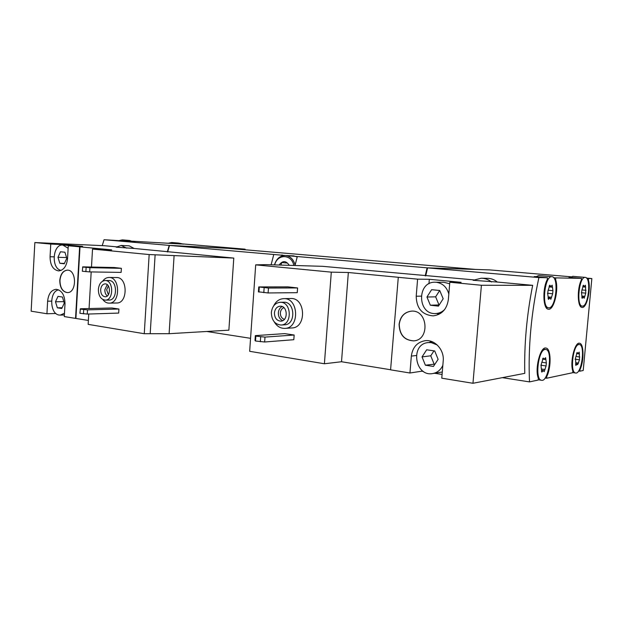 <?xml version="1.0" encoding="UTF-8"?>
<svg xmlns="http://www.w3.org/2000/svg" width="623" height="623" viewBox="0 0 623 623"><rect width="100%" height="100%" fill="white"/><g stroke="black" fill="none" stroke-linecap="round" stroke-linejoin="round"><path stroke-width="0.93" d="M116.571 246.84L104.594 245.735L34.849 242.549L31.15 311.181L46.927 313.751L55.922 313.486M88.746 314.031L88.147 324.365L144.256 333.718L169.106 333.694L228.867 330.174L233.789 258.078L134.155 248.468L129.187 245.836L121.189 245.462L116.135 247.16L134.155 248.468M46.927 313.751L47.621 301.197C48.423 293.924 51.265 289.96 56.156 289.298C61.856 290.271 64.808 295.107 65.002 303.822L64.286 316.585L88.38 320.448M50.066 256.731C50.198 265.149 53.048 269.876 58.601 270.912C63.663 270.32 66.645 266.223 67.549 258.615L68.273 245.742L82.61 246.373L65.142 244.714L50.767 244.068L50.066 256.731L54.006 256.847M68.273 245.742L111.696 249.878L92.523 249.083L149.17 254.558L233.789 258.078M34.849 242.549L50.767 244.068M102.686 281.152C104.438 278.73 106.533 277.5 108.986 277.461L116.548 277.539C127.847 276.978 128.027 303.448 116.719 302.996L109.165 303.144C106.72 303.136 104.602 301.929 102.818 299.523M121.376 268.318L114.266 267.524L82.789 266.862L82.306 271.239L89.704 271.908L121.135 272.399L121.376 268.318L89.946 267.68L89.704 271.908M149.17 254.558L144.256 333.718M92.523 249.083L91.48 267.049M91.192 271.932L89.066 308.556M118.923 309.024L111.852 307.98L80.383 308.774L79.892 313.299L87.259 314.078L118.682 313.081L118.923 309.024L87.5 309.872L87.259 314.078M59.785 280.412C60.509 274.073 63.024 270.647 67.331 270.141C76.886 269.72 76.863 293.129 67.315 292.608C62.432 291.798 59.925 287.733 59.785 280.412M79.635 246.833L75.547 318.423M180.678 243.749L245.049 249.169L169.199 245.392L167.314 251.91M169.199 245.392L104.049 239.723L102.25 245.626M273.606 305.986C275.888 301.361 279.244 298.915 283.66 298.643L290.661 298.51C305.675 297.444 306.89 327.83 291.837 327.963L284.843 328.391C280.412 328.469 276.877 326.296 274.237 321.857M297.592 287.951L288.052 286.884L258.755 286.93L258.413 291.813L268.116 292.958L297.249 292.67L297.592 287.951L268.466 288.036L268.116 292.958M473.885 279.891L322.558 266.317L265.795 264.643L255.695 264.853L249.659 351.302L324.404 363.762L341.513 361.737L390.59 369.743M255.695 264.853L331.296 272.15L324.404 363.762M294.157 335.018L284.68 333.617L255.337 335.626L255.002 340.477L255.508 340.999L264.643 341.996L293.815 339.706L294.157 335.018L264.993 337.105L264.643 341.996M331.296 272.15L348.343 272.508L398.292 277.29L390.582 369.836L409.95 372.998L421.755 371.199L423.476 371.472M434.581 373.255L442.081 374.462M409.95 372.998L411.328 356.115C412.582 347.26 417.2 342.12 425.182 340.688C434.87 339.387 444.417 349.939 443.21 360.927L441.769 378.184L472.966 383.277L524.768 373.356C524.114 344.511 526.746 315.168 532.665 285.326L497.247 282.048C494.475 279.641 491.204 278.395 487.435 278.31L481.306 278.216L473.106 280.295L497.247 282.048M416.211 296.229C416.53 308.377 422.184 314.926 433.149 315.869C441.769 314.677 446.831 309.288 448.342 299.702L449.806 282.242L461.106 282.32L429.317 279.299L417.597 279.159L416.211 296.229L421.132 296.143M449.806 282.242L481.408 285.264L532.665 285.326M397.988 277.282L417.597 279.159M399.094 324.334C400.254 316.484 404.366 312.084 411.421 311.142C427.884 309.592 430.22 340.065 413.672 340.867C404.327 340.329 399.468 334.824 399.094 324.334M481.408 285.264L472.966 383.277M551.931 276.682L551.768 276.674C544.673 275.67 541.356 307.661 548.536 307.785C555.778 309.46 559.353 276.776 551.931 276.682L538.63 275.545L536.333 276.628L534.238 276.581L547.461 277.726L538.903 277.57L427.58 267.882L425.704 275.896M538.903 277.57C531.17 313.05 528.031 347.829 529.503 381.891L502.356 377.655M180.927 243.897L183.629 244.123L178.575 243.079L171.746 242.503L168.615 243.196M132.123 241.327L135.183 241.592L132.31 241.444L129.522 240.47L122.342 239.863L119.024 240.603M585.161 277.383C579.11 276.472 576.041 306.08 582.178 306.088C588.33 307.521 591.593 277.399 585.285 277.391L585.161 277.383M583.883 297.802L584.179 298.246L585.776 293.137L585.433 285.233L584.281 286.487L583.447 285.225L581.835 290.357L581.571 293.215L582.186 298.308L583.369 297.023L583.883 297.802M578.884 344.542C573.028 344.605 569.726 372.554 575.52 372.982C581.532 374.898 585.62 345.049 579.421 344.55L578.884 344.542M577.63 364.657L579.538 359.798L579.219 352.143L577.934 353.56L577.21 352.478L575.551 357.742L575.878 365.436L577.186 363.988L577.63 364.657M550.498 298.806L550.841 299.289L552.663 293.752L552.944 290.684L552.18 285.178L550.825 286.541L549.852 285.178L548.006 290.739L547.726 293.838L548.497 299.359L549.891 297.958L550.498 298.806M545.141 349.456C538.319 349.589 534.674 379.578 541.395 380.256C548.458 382.569 553.115 350.219 545.849 349.472L545.141 349.456M543.895 371.238L544.191 371.643L546.083 365.95L546.355 362.913L545.631 357.68L544.113 359.222L543.272 358.069L541.371 363.793L541.091 366.861L541.823 372.102L543.381 370.521L543.895 371.238M529.503 381.891L538.179 380.046L538.334 378.278C534.487 369.143 540.429 346.092 546.028 348.07C551.067 348.506 551.503 367.064 546.776 376.518L546.62 378.254L572.701 372.718L572.849 371.082C569.695 362.656 574.834 341.591 579.577 343.257C583.922 343.522 584.179 360.842 580.036 369.587L579.888 371.191L583.214 370.483L591.85 278.559L588.571 278.497L588.424 280.124C591.25 289.072 586.71 308.611 582.022 307.388C577.459 307.482 576.937 288.55 581.337 280.023L581.493 278.364L555.786 277.881L555.63 279.649C559.065 289.384 553.902 310.628 548.365 309.195C543.038 309.203 542.236 288.745 547.298 279.525L547.461 277.726M578.572 371.004L579.888 371.191M545.109 378.029L546.62 378.254M586.788 278.349L588.571 278.497M591.85 278.559L586.586 278.115M571.4 276.822L489.553 269.891L427.58 267.882M553.676 277.702L555.786 277.881M585.285 277.391L572.771 276.339L570.808 277.336L569.025 277.305L581.493 278.364M181.075 243.99L131.866 241.187M132.31 241.444L104.049 239.723M245.322 249.8L239.66 249.317M245.049 249.169L245.33 249.597M169.526 245.423L228.197 248.343L475.287 269.401L427.098 267.835L169.526 245.423L167.642 251.941M250.563 338.32L206.75 331.475M427.098 267.835L425.213 275.849M295.006 265.507L297.319 256.544M273.777 254.496L271.114 264.798M282.009 254.862L281.931 255.983M274.447 264.892C276.363 258.818 279.953 255.679 285.225 255.492L293.612 255.866L297.202 256.972M427.456 268.396L426.989 268.381L425.244 275.849M427.448 268.42L426.989 268.381M169.09 245.836L167.346 251.918M245.018 249.566L239.349 249.293M579.452 369.501L580.036 369.587M587.707 280.062L588.424 280.124M554.782 279.571L555.63 279.649M546.098 376.417L546.776 376.518M178.575 243.079L175.593 243.702M129.522 240.47L126.142 241.117M491.555 282.001C488.494 279.571 485.076 278.302 481.306 278.216M348.343 272.508L341.513 361.737M421.833 370.226L421.755 371.199M431.139 341.357L429.488 342.455M437.221 344.986L431.318 342.634L428.297 342.58C409.965 343.779 414.677 377.071 432.744 373.551L442.283 371.993M449.681 283.753L443.778 282.274L435.173 282.219C416.569 281.44 417.324 315.113 435.874 313.525C439.231 313.314 442.166 311.967 444.69 309.483M429.317 279.299L428.951 283.784M436.871 313.478L438.857 314.374M258.755 286.93L268.466 288.036M264.144 287.764L263.794 292.693M259.285 287.211L258.934 292.117M255.337 335.626L255.851 336.124L264.993 337.105M260.679 336.864L260.336 341.754M255.851 336.124L255.508 340.999M271.355 312.466C272.189 306.321 275.109 302.934 280.116 302.295C291.65 301.431 292.592 324.972 281.02 325.027C274.79 324.388 271.566 320.199 271.355 312.466M274.432 312.871C274.977 308.844 276.892 306.617 280.163 306.189C287.787 305.582 288.41 321.133 280.763 321.141C276.682 320.705 274.572 317.956 274.432 312.871M280.116 302.295L283.667 302.217C295.177 301.353 296.112 324.77 284.571 324.824L281.02 325.027M283.66 298.643C298.744 297.56 299.975 328.266 284.843 328.391M448.817 294.025C446.847 287.18 442.68 283.263 436.318 282.274L435.173 282.219M430.337 305.215L438.436 306.134L443.179 298.76L439.737 290.497L431.622 289.672L426.957 297.015L430.337 305.215L439.207 304.935M432.744 373.551C437.346 372.679 440.71 369.945 442.844 365.343M425.384 365.203L433.421 366.456L438.125 359.323L434.714 350.959L426.662 349.791L422.036 356.901L425.384 365.203L434.979 364.105M411.492 311.134C404.475 312.115 400.394 316.515 399.242 324.326C399.608 334.769 404.444 340.275 413.75 340.859M282.694 320.635C279.743 319.241 278.294 316.609 278.349 312.723C278.66 309.763 279.922 307.7 282.133 306.539M284.384 319.365C281.697 318.446 280.358 316.274 280.366 312.847C280.669 310.184 281.853 308.463 283.917 307.676M126.64 248.141L121.189 245.462M174.082 255.866L169.106 333.694M155.127 254.784L150.213 333.375M80.001 246.848L75.913 318.408M65.142 244.714L65.119 245.143M82.547 267.026L89.946 267.68M86.13 267.431L85.888 271.667M80.133 309.101L87.5 309.872M83.7 309.647L83.459 313.86M433.982 350.858L430.75 355.795L422.036 356.901M430.75 355.795L434.075 363.964M439.69 290.489L435.641 296.836L426.957 297.015M435.641 296.836L438.981 304.912M98.364 289.43C99.01 283.956 101.261 280.989 105.108 280.521C113.744 280.07 113.884 300.496 105.248 300.13C100.794 299.437 98.504 295.87 98.364 289.43M100.653 289.734C101.082 286.144 102.554 284.189 105.077 283.878C110.777 283.566 110.871 297.031 105.17 296.774C102.25 296.314 100.747 293.97 100.653 289.734M105.108 280.521L108.939 280.545C117.568 280.093 117.708 300.426 109.072 300.068L105.248 300.13M108.986 277.461C120.309 276.9 120.496 303.603 109.165 303.144M75.757 246.069L62.791 245.041C52.511 243.982 50.922 268.848 61.147 270.382M68.133 248.25L62.791 245.041M59.839 263.295L64.262 263.794L66.809 258.249L64.909 252.222L60.478 251.77L57.962 257.299L59.839 263.295L64.434 263.404M58.694 289.859C49.147 291.151 49.575 314.117 59.162 315.043L60.244 315.113L64.473 313.221M57.355 307.824L61.747 308.51L64.286 303.097L62.393 297.015L57.994 296.377L55.486 301.773L57.355 307.824L62.121 307.715M63.834 301.633L55.486 301.773M66.591 257.564L57.962 257.299M67.424 270.141C63.164 270.709 60.672 274.136 59.964 280.412C60.096 287.662 62.573 291.728 67.401 292.608M107.265 295.987C105.599 294.578 104.796 292.491 104.866 289.718L107.187 284.641M108.386 294.718L106.658 289.827L108.324 285.902M279.112 265.032C282.616 260.406 286.004 260.507 289.274 265.336M280.864 265.087L281.814 262.556L287.468 263.077M274.673 264.9C277.305 253.701 291.689 253.927 293.815 265.468M285.225 255.492C290.162 256.037 293.464 259.215 295.115 265.048M541.473 371.394L542.392 371.526M542.843 358.389L543.583 358.49M542.555 359.128L545.927 359.596M542.166 362.313L546.355 362.913M540.795 365.187L546.083 365.95M541.667 369.034L545.024 369.525M548.123 298.76L549.011 298.853M549.385 285.599L550.202 285.677M549.081 286.892L552.531 287.211M548.435 290.256L552.944 290.684M547.438 293.246L552.663 293.752M548.232 296.906L551.612 297.241M575.574 364.798L576.353 364.907M576.836 352.789L577.474 352.867M576.587 353.537L579.46 353.926M576.205 356.504L579.803 356.995M575.037 359.175L579.538 359.798M575.753 362.695L578.603 363.092M581.874 297.763L582.614 297.841M583.058 285.622L583.751 285.684M582.785 286.837L585.713 287.102M582.178 289.952L586.041 290.31M581.345 292.724L585.776 293.137M581.968 296.081L584.849 296.361M411.328 356.115L416.281 355.499M47.621 301.197L51.553 301.135M580.114 305.87L582.178 306.088M572.708 372.57L575.52 372.982M577.241 344.27L579.25 344.527M546.122 307.528L548.536 307.785M538.202 379.765L541.395 380.256M543.272 349.129L545.608 349.441M541.519 370.249L543.326 370.514M542.586 359.012L544.113 359.222M548.092 297.778L549.891 297.958M549.143 286.385L550.825 286.541M575.613 363.77L577.147 363.98M576.618 353.381L577.934 353.56M581.843 296.875L583.369 297.023M582.84 286.362L584.281 286.487M440.734 313.276L435.874 313.525M432.993 342.097L428.297 342.58M64.371 314.981L60.244 315.113"/></g></svg>

